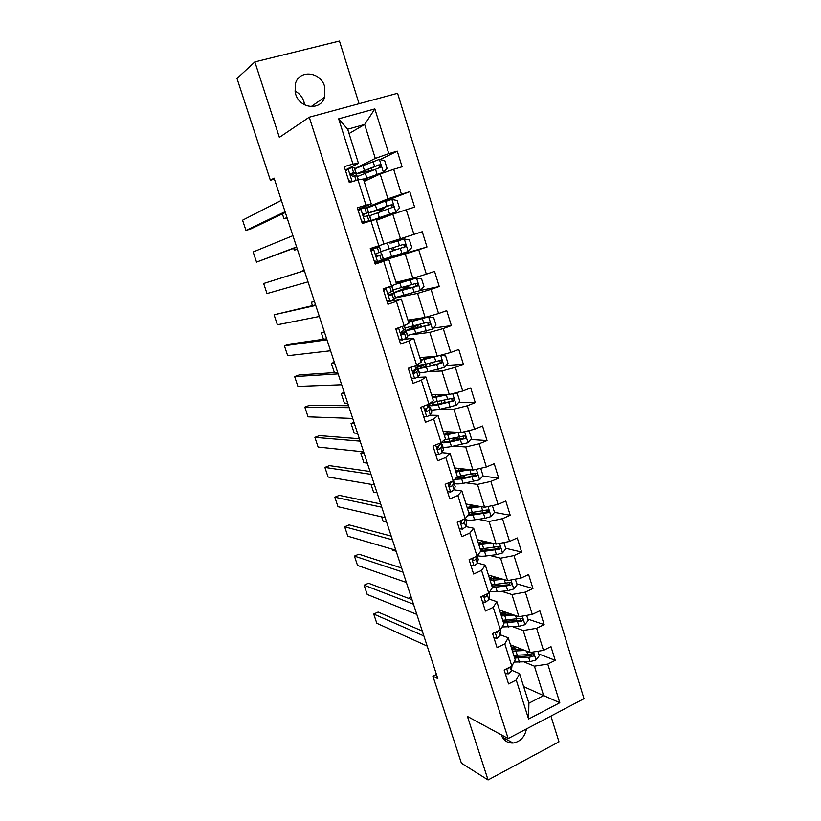 <?xml version="1.0" encoding="UTF-8"?>
<svg xmlns="http://www.w3.org/2000/svg" width="821" height="821" viewBox="0 0 821 821"><rect width="100%" height="100%" fill="white"/><g stroke="black" fill="none" stroke-linecap="round" stroke-linejoin="round"><path stroke-width="1.23" d="M295.622 94.035C299.716 108.803 320.734 110.927 324.623 97.206L324.613 86.462C320.611 71.499 298.906 69.395 295.386 83.875L295.622 94.035M304.581 104.842L303.862 101.435C302.231 96.683 299.255 93.204 294.913 90.977M501.262 734.795C503.489 740.491 507.44 743.231 513.125 743.036C520.288 741.732 524.742 737.032 526.477 728.925M359.085 103.703L339.463 41.05L254.859 61.924L237.002 78.457L270.366 180.261L274.399 179.101M583.998 698.681L397.58 93.276L309.25 117.198L508.168 738.551L583.998 698.681M508.168 738.551L467.436 716.446L488.064 779.95L558.978 741.845L550.912 716.076M349.048 133.546L364.668 124.464L347.683 129.205L358.459 163.348L352.968 164.087L344.235 166.632L349.284 182.519L357.987 179.932L365.971 205.147L357.309 207.816L362.307 223.538L370.928 220.828L378.82 245.777L370.261 248.558L375.197 264.116L383.735 261.294L391.545 285.985L383.068 288.869L387.953 304.263L396.41 301.338L404.137 325.783L395.743 328.769L400.576 344.009L408.95 340.972L416.606 365.16L408.283 368.26L413.076 383.335L421.358 380.195L428.942 404.137L420.701 407.329L425.442 422.261L433.652 419.018L441.144 442.714L432.985 446.008L437.675 460.786L445.803 457.451L453.233 480.901L445.146 484.298L449.795 498.911L457.841 495.484L465.189 518.698L457.184 522.187L461.782 536.657L469.756 533.137L477.032 556.125L469.099 559.696L473.655 574.033L481.558 570.41L488.752 593.162L480.901 596.836L485.406 611.019L493.236 607.314L500.358 629.84L492.579 633.596L497.044 647.646L504.792 643.849L511.852 666.149L504.145 669.998L508.558 683.903L516.245 680.024L528.591 719.032L559.799 702.735L543.625 695.582L534.409 666.149L524.25 662.003M352.968 164.087L338.652 118.84L374.858 108.906L388.785 153.63L397.251 151.167L380.092 159.602M559.799 702.735L547.761 664.097L555.222 660.33L550.973 646.63L543.481 650.365L536.606 628.281L544.128 624.596L539.838 610.762L532.285 614.406L525.337 592.105L532.942 588.513L528.601 574.536L520.976 578.097L513.967 555.581L521.633 552.071L517.251 537.96L509.564 541.429L502.473 518.687L510.21 515.27L505.787 501.015L498.029 504.392L490.866 481.424L498.675 478.089L494.211 463.701L486.371 466.985L479.146 443.781L487.027 440.549L482.522 426.007L474.61 429.198L467.303 405.759L475.267 402.618L470.71 387.933L462.716 391.032L455.347 367.356L463.383 364.308L458.775 349.479L450.708 352.476L443.258 328.554L451.376 325.609L446.716 310.625L438.578 313.519L431.056 289.351L439.245 286.519L434.545 271.371L426.325 274.163L418.72 249.748L426.992 247.018L422.24 231.717L413.938 234.406L406.251 209.735L414.605 207.108L409.812 191.652L401.428 194.228L393.659 169.3L402.095 166.786L397.251 151.167M436.444 674.39L432.883 676.135L437.829 678.618L274.081 178.116L270.366 180.261M357.987 179.932L363.405 179.009L371.277 203.926L357.833 209.427M364.165 181.41L380.185 174.001L387.953 198.795L366.094 207.662M359.136 209.94L358.849 209.016M371.277 203.926L365.971 205.147M393.659 169.3L380.185 174.001M401.428 194.228L387.953 198.795M370.928 220.828L376.162 219.423L383.951 244.094L378.82 245.777M376.439 220.274L392.787 214.209L400.474 238.747L383.92 244.001M406.251 209.735L392.787 214.209M413.938 234.406L400.474 238.747M395.568 297.479L420.29 290.531L423.964 286.508L421.625 279.048L416.391 278.073L396.502 283.84L388.795 259.426L374.961 263.356M376.008 263.059L375.802 262.412L405.256 253.997L412.86 278.278L395.999 282.25M388.795 259.426L383.735 261.294M396.502 283.84L391.545 285.985M418.72 249.748L405.256 253.997M426.325 274.163L412.86 278.278M404.137 325.783L408.92 323.187L401.295 299.018L387.184 301.841M395.691 297.869L417.591 293.384L425.124 317.419L407.955 320.118M388.251 301.635L388.087 301.091M401.295 299.018L396.41 301.338M431.056 289.351L417.591 293.384M438.578 313.519L425.124 317.419M416.606 365.16L421.214 362.123L413.671 338.211L403.983 339.381M412.778 334.547L429.814 332.372L437.265 356.16L419.798 357.617M413.671 338.211L408.95 340.972M443.258 328.554L429.814 332.372M450.708 352.476L437.265 356.16M428.942 404.137L433.385 400.669L425.914 376.993L417.407 377.383M427.833 371.739L441.903 370.959L449.282 394.511L431.518 394.737M425.914 376.993L421.358 380.195M455.347 367.356L441.903 370.959M462.716 391.032L449.282 394.511M441.144 442.714L445.434 438.825L438.034 415.385L429.999 415.19M441.216 408.991L453.869 409.156L461.176 432.472L443.124 431.507M438.034 415.385L433.652 419.018M467.303 405.759L453.869 409.156M474.61 429.198L461.176 432.472M452.145 481.352L449.539 484.195C448.81 485.929 449.231 486.791 450.801 486.791L452.638 485.314L453.777 482.214L453.254 480.88L457.359 476.591L450.031 453.397L442.17 452.669M453.91 446.049L465.723 446.973L472.958 470.064L454.639 467.929M450.031 453.397L445.803 457.451M479.146 443.781L465.723 446.973M486.371 466.985L472.958 470.064M465.189 518.698L469.16 513.987L461.915 491.02L454.085 489.809L455.193 486.699L453.849 481.691M466.205 482.84L477.453 484.411L484.616 507.275L466.01 503.981M461.915 491.02L457.841 495.484M490.866 481.424L477.453 484.411M498.029 504.392L484.616 507.275M477.032 556.125L480.849 551.004L473.676 528.272L465.825 526.579M478.202 519.324L489.07 521.489L496.161 544.118L477.278 539.695M473.676 528.272L469.756 533.137M502.473 518.687L489.07 521.489M509.564 541.429L496.161 544.118M488.752 593.162L492.426 587.662L485.314 565.146L477.432 563.001M489.973 555.489L500.574 558.188L507.594 580.591L488.454 575.069M485.314 565.146L481.558 570.41M513.967 555.581L500.574 558.188M520.976 578.097L507.594 580.591M500.358 629.84L503.878 623.96L496.849 601.67L488.916 599.063M501.559 591.315L511.965 594.527L518.913 616.715L499.517 610.116M496.849 601.67L493.236 607.314M525.337 592.105L511.965 594.527M532.285 614.406L518.913 616.715M511.852 666.149L515.229 659.899L508.261 637.825L500.276 634.787M512.981 626.823L523.234 630.518L530.12 652.49L510.467 644.824M508.261 637.825L504.792 643.849M536.606 628.281L523.234 630.518M543.481 650.365L530.12 652.49M528.591 719.032L528.898 703.197L519.56 673.62L511.514 670.162M508.261 668.766L507.378 668.386M523.675 686.654L543.625 695.582L528.898 703.197M519.56 673.62L516.245 680.024M547.761 664.097L534.409 666.149M488.064 779.95L461.402 763.161L432.883 676.135M254.859 61.924L279.366 137.374L309.25 117.198M358.459 163.348L348.33 168.479M345.487 170.583L346.76 169.28L345.302 170.009M354.805 168.654L375.3 158.422L364.668 124.464L374.858 108.906M394.121 255.926L394.337 256.624L375.802 262.412M371.862 249.266L371.513 248.147M347.683 129.205L338.652 118.84M388.785 153.63L375.3 158.422M555.222 660.33L538.689 653.927M544.128 624.596L527.8 619.055M532.942 588.513L516.799 583.844M484.185 541.973L483.959 541.265M521.633 552.071L505.705 548.295M473.112 506.793L472.588 505.151M510.21 515.27L494.499 512.396L492.374 505.613M487.366 511.103L484.821 510.641M463.557 476.457L462.982 476.755M461.648 470.392L461.32 469.345M498.675 478.089L482.686 476.098M475.585 475.215L469.889 474.497M452.238 440.518L451.714 440.98M487.027 440.549L470.69 439.492M462.202 438.948L455.799 438.527M475.267 402.618L458.498 402.598M445.618 402.577L444.12 402.577M463.383 364.308L446.07 365.437M405.533 330.473L405.153 329.272M451.376 325.609L433.375 328.051M393.577 292.697L392.951 290.716M397.816 297.038L395.66 297.777M404.363 288.458L403.911 287.042M439.245 286.519L420.352 290.47M383.304 260.257L383.079 259.539M381.498 254.551L380.626 251.77M379.086 246.926L378.738 245.807M392.51 250.826L391.679 248.168M390.139 243.303L389.78 242.144M426.992 247.018L394.265 256.409M369.132 215.461L368.362 213.039M377.793 204.101L366.607 207.477M382.217 218.129L382.001 217.462M380.267 211.941L379.62 209.878M409.812 191.652L367.254 207.98M356.56 175.735L356.037 174.093M367.787 172.307L367.521 171.456M505.315 673.692L508.425 673.825L511.432 670.942L511.955 665.954M427.177 646.076L376.798 623.262L373.729 614.057L378.101 612.066L422.24 630.99M423.862 635.947L373.729 614.057M507.193 668.479L508.312 668.735L509.923 667.114M522.012 649.319L511.894 649.319M411.126 597.021L408.376 598.273M524.947 650.468L512.458 651.115M537.847 651.258L539.253 655.753L535.908 660.043L529.997 661.644L514.059 662.075M514.654 658.062L528.652 657.364L532.88 656.451C534.348 654.973 534.122 654.06 532.203 653.69L527.811 654.655L513.802 655.374M513.802 646.117L511.514 648.128M511.791 649L515.198 646.661M516.799 647.287L515.136 648.405L515.557 649.709M532.88 656.451L531.074 655.743L519.488 656.595L514.069 656.225M513.536 649.606L515.136 648.405M493.975 638.009L497.116 638.174L500.184 635.423L500.605 629.44M416.811 614.395L367.213 594.466L364.124 585.188L368.526 583.238L411.988 599.638M413.476 604.184L364.124 585.188M495.566 632.16L497.105 633.022L498.881 630.559M482.532 601.967L485.693 602.183L488.823 599.566L489.573 595.358L489.008 592.793M406.364 582.448L357.546 565.443L354.426 556.094L358.869 554.185L401.633 568.009M402.988 572.145L354.426 556.094M484.123 595.328L485.734 596.98L487.438 595.174L487.715 593.655M484.452 595.174L484.164 596.251M511.144 614.077L500.851 614.344M514.049 615.062L501.374 615.996M526.651 615.381L528.231 620.44L524.845 624.699L518.923 626.331L502.083 626.957M503.581 623.006L521.797 621.066C523.295 619.496 523.018 618.572 520.986 618.316L502.729 620.296M503.386 611.429L500.625 613.626M501.292 614.426L505.059 612.004M506.649 612.538L504.31 614.036L504.494 614.621M520.996 618.316L520.011 620.45L503.047 621.323M503.437 614.621L504.31 614.036M500.225 578.466L489.696 579.031M503.088 579.298L490.178 580.539M515.331 579.154L517.097 584.778L513.679 589.016L507.737 590.679L497.259 591.767L489.891 591.469M396.153 551.25L392.561 550.193L392.222 549.167M491.82 585.753L492.857 584.85M492.405 587.61L510.693 585.301C512.099 583.669 511.781 582.766 509.749 582.571L491.543 584.88M492.384 576.209L489.624 578.805M491.286 579.195L494.971 576.958M496.551 577.409L493.657 579.164M509.769 582.561L508.846 584.809L491.923 586.081M470.967 565.577L474.158 565.833L477.36 563.35L478.222 559.491L477.288 555.776M395.814 550.214L347.806 536.195L344.666 526.774L349.13 524.896L391.207 536.113M392.417 539.828L344.666 526.774M473.317 557.798L473.142 557.921C472.198 559.686 472.557 560.579 474.199 560.61L475.954 558.916L476.549 556.34M473.265 557.828L472.67 559.994M459.288 528.816L462.51 529.114L465.774 526.774L466.769 523.275L465.466 518.379M461.474 522.238L460.909 522.177M385.182 517.702L337.985 506.711L334.824 497.208L339.319 495.371L380.677 503.94M381.755 507.224L334.824 497.208M463.455 519.467L461.392 521.243C460.56 522.998 460.95 523.87 462.562 523.88L464.358 522.3L465.425 518.42M461.874 520.925L461.074 523.357M447.496 491.687L450.75 492.036L454.075 489.839L452.638 485.314M374.448 484.903L328.082 476.991L324.9 467.416L329.437 465.62L370.055 471.49M370.989 474.333L324.9 467.416M450.452 483.6L449.374 486.35M489.254 542.496L478.448 543.379M492.087 543.163L478.869 544.734M503.909 542.558L505.849 548.777L502.411 552.985L496.438 554.678L485.981 555.981C481.999 556.453 479.156 556.31 477.473 555.53M386.619 522.105L383.079 521.253L381.652 516.881M480.901 550.522L483.179 548.9M480.193 551.886L499.517 549.157C500.789 547.504 500.42 546.601 498.439 546.458L480.254 549.116M481.157 540.608L481.475 541.603L478.797 543.42M481.691 543.43L484.831 541.47M486.535 541.86L484.359 543.143M481.475 541.603L482.625 540.947M498.419 546.458L497.567 548.828L480.685 550.491M478.274 506.147L467.077 507.388M481.055 506.639L467.457 508.579M494.499 512.407L491.02 516.594L485.037 518.328L474.589 519.847C470.32 520.442 467.406 520.36 465.846 519.601M377.003 492.723L373.524 492.077L370.979 484.318M470.382 514.613L474.281 512.335M467.611 515.824L488.228 512.653C489.357 510.98 488.947 510.087 487.017 509.985L468.853 513.002M469.828 504.658L470.32 506.218L468.319 507.419M472.763 506.998L474.199 505.428M476.519 505.839L475.503 506.578M470.32 506.218L472.383 505.11M486.956 510.005L486.186 512.489L468.74 514.49M470.053 469.725L455.932 472.075M467.313 469.396L455.604 471.038M363.703 452.053L360.788 453.202L364.196 453.572M479.875 468.473L480.808 468.586L483.035 475.687L479.526 479.854L463.085 483.364C458.836 484.062 455.942 484.092 454.413 483.477M367.315 463.116L363.888 462.675L360.788 453.202M460.222 478.212L465.938 475.185M454.66 479.413L461.679 478.9L476.806 475.78C477.812 474.097 477.37 473.224 475.482 473.163L457.338 476.539M458.385 468.36L459.062 470.495L458.292 470.905M463.065 470.043L461.412 469.653M459.062 470.495L462.346 468.822M475.359 473.204L474.682 475.79L463.177 477.822L456.035 477.976M435.582 454.187L438.866 454.588L442.262 452.535L443.504 448.995L442.17 444.777M438.866 454.588L435.592 454.229M438.712 449.395L438.168 449.374M363.621 451.817L318.107 447.035L314.895 437.377L319.472 435.623L359.352 438.753M360.132 441.144L314.895 437.377M441.38 444.007L440.99 442.776L439.892 445.074L437.572 446.778C436.946 448.492 437.388 449.333 438.917 449.323L440.815 447.958L442.067 445.239L442.078 444.489L440.487 443.822M439.019 445.854L437.572 448.964M459.083 432.359L444.294 435.212M456.445 432.226L444.017 434.33M353.984 422.374L351.06 423.492L354.405 423.657M466.78 431.107L469.212 431.425L471.449 438.599L467.908 442.735L451.468 446.521C447.229 447.312 444.356 447.476 442.878 447.004M357.556 433.272L354.179 433.047L351.06 423.492M451.016 441.113L456.25 437.767M441.38 442.509C442.817 442.991 445.7 442.827 450.052 442.006L465.271 438.537C466.143 436.854 465.671 435.992 463.834 435.961L444.284 439.871M451.601 432.554L452.771 432.954M449.364 433.632L452.597 432.02M463.629 436.033L463.691 438.435L463.075 438.732L451.581 441.01C447.076 441.842 444.5 441.862 443.853 441.062L444.305 439.871M423.554 416.309L426.869 416.76L430.327 414.851L431.743 411.814L430.378 407.493M426.869 416.76L423.605 416.473M352.702 418.433L308.049 416.832L304.817 407.103L309.414 405.389L348.545 405.728M349.182 407.668L304.817 407.103M429.239 403.901L427.936 407.319L425.494 408.981C424.95 410.664 425.432 411.495 426.92 411.475L428.86 410.233L430.255 407.883L430.307 407.257L428.264 406.785M426.92 408.078L425.658 411.198M448.256 394.521L432.534 397.969M445.844 394.552L432.308 397.261M431.641 395.137L432.38 394.727M344.204 392.448L341.249 393.546L344.543 393.495M453.736 393.362L457.492 393.906L459.76 401.151L456.189 405.256L439.738 409.31L431.22 410.172M347.714 403.183L344.399 403.173L341.249 393.546M443.207 403.111L444.9 401.643L444.479 400.32M429.629 406.898L429.137 405.328C429.886 406.067 432.944 405.882 438.301 404.753L453.603 400.915C454.362 399.242 453.859 398.401 452.073 398.401L430.512 402.906M441.606 395.496L442.652 394.593M431.579 402.844L429.414 404.404M451.776 398.493L452.053 400.915L451.345 401.305L439.871 403.829C435.376 404.774 432.831 404.938 432.236 404.301L433.734 402.567M411.393 378.05L414.738 378.543L418.269 376.788L419.859 374.263L418.464 369.84M414.738 378.543L411.485 378.327M341.68 384.751L297.92 386.393L294.647 376.582L299.285 374.91L337.647 372.406M338.129 373.894L294.647 376.582M409.361 367.849L408.478 368.855M416.914 364.955L417.396 367.244L413.291 370.794C412.84 372.447 413.343 373.268 414.8 373.247L418.32 370.158L415.416 369.522M413.558 370.476L415.241 370.682L413.64 373.032M439.492 355.555L420.66 360.368M435.879 356.273L420.496 359.834M419.983 358.213L421.512 357.474M334.332 362.297L331.356 363.364L334.588 363.087M440.713 355.216L445.659 355.996L447.948 363.323L444.335 367.398L427.895 371.728L419.459 372.98M422.353 364.924C418.731 366.535 417.068 367.623 417.386 368.188C418.033 368.752 421.05 368.393 426.448 367.12L441.801 362.923C442.468 361.261 441.924 360.44 440.189 360.45L425.524 364.216L417.109 365.54M439.769 360.593L440.292 363.026L439.492 363.498L428.039 366.289C423.554 367.346 421.04 367.644 420.496 367.172C420.239 366.7 421.676 365.766 424.816 364.38M331.356 363.364L334.383 372.621M399.119 339.391L402.495 339.945L406.087 338.344L407.739 336.723L406.436 331.817M402.495 339.945L399.242 339.802M330.565 350.762L287.699 355.709L284.405 345.815L289.074 344.184L326.645 338.796M326.974 339.802L284.405 345.815M398.154 327.907L396.163 330.104M395.855 329.139L396.399 328.533M404.466 325.609L405.328 329.118L400.987 332.207C400.607 333.839 401.13 334.65 402.557 334.619L406.395 331.684L400.894 332.392M400.781 332.844L403.214 332.71L401.52 334.496M407.575 335.42L432.38 329.159L436.013 325.106L433.704 317.717L428.511 316.824L408.673 322.396M428.511 316.824L408.56 322.017M408.211 320.919L411.485 319.564L412.009 321.237M324.387 331.9L321.391 332.936L324.562 332.433M408.099 320.559L410.09 319.78M417.232 325.198L405.523 330.699L414.461 329.118L429.876 324.552C430.45 322.899 429.886 322.089 428.193 322.13L405.194 327.907M419.952 324.469L413.815 326.984L414.389 328.8M427.608 322.314L428.398 324.757L427.525 325.311L408.653 329.683L413.815 326.984M321.391 332.936L323.453 339.247M386.712 300.342L390.119 300.948L395.568 298.28L394.275 293.405M390.119 300.948L386.886 300.886M319.338 316.475L277.395 324.767L274.07 314.792L315.551 304.878M383.458 290.111L387.84 287.247M384.792 288.664L391.35 286.057M315.726 305.412L274.07 314.792M386.127 288.366L383.725 290.962M391.884 285.841L393.321 290.357L388.559 293.23C388.251 294.831 388.795 295.622 390.191 295.611L394.254 293.323L388.477 294.575M388.559 294.79L391.063 294.359L389.359 295.57M416.391 278.073L395.209 284.405M396.317 283.255L404.804 280.177M314.361 301.256L311.344 302.272L314.453 301.533M396.256 283.06L403.142 280.566M405.738 287.853L393.536 292.84L417.817 285.79C418.31 284.158 417.725 283.358 416.062 283.409L393.167 289.895M405.728 287.832L404.25 288.109M405.502 286.57L406.333 287.319L408.817 286.837L402.003 289.515L402.331 290.552M415.262 283.676L416.37 286.108L415.447 286.745L396.687 291.824L402.003 289.515M311.344 302.272L312.432 305.586M374.181 260.893L377.619 261.55L383.499 259.323L382.001 254.602M377.619 261.55L374.386 261.56M375.423 261.755L374.54 262.032M308.019 281.87L266.999 293.569L263.654 283.522L304.355 270.663M370.928 250.672L372.272 249.245L376.326 247.87L370.62 249.676L379.548 246.834L380.831 251.688L376.008 253.833C375.761 255.413 376.326 256.203 377.691 256.193L381.991 254.582L376.818 256.121M372.272 249.245L379.323 246.926M304.375 270.714L263.654 283.522M373.586 248.835L371.164 251.411M376.901 256.152L378.789 255.618L377.26 256.234M379.548 246.844L380.831 251.688M383.448 259.159L408.078 251.513L411.783 247.521L409.433 239.978L404.137 238.921L391.617 242.934M404.137 238.921L391.586 242.842M304.252 270.366L301.215 271.351L304.263 270.386M393.926 250.333L405.636 246.639C406.046 245.017 405.441 244.237 403.819 244.299L381.026 251.503M393.926 250.323L392.489 250.744M393.557 248.773L394.388 250.015L397.036 249.317L390.149 251.914M402.608 244.689C404.137 244.781 404.681 245.571 404.209 247.059L390.078 251.678M361.517 221.034L364.996 221.742L371.123 220.233L362.277 223.445M364.996 221.742L367.9 221.27L362.256 223.363M296.597 246.957L256.532 262.125L296.689 247.244M358.274 210.833L360.922 208.893L366.864 207.569L368.639 212.372M292.912 235.689L253.155 251.985L256.532 262.125M360.922 208.893L358.469 211.449M363.693 222.224L361.774 221.834M363.221 214.558L368.65 212.413L363.334 214.035C363.139 215.584 363.724 216.364 365.068 216.364L369.614 215.441L371.113 220.202M363.529 213.686L365.427 213.46L363.231 214.394M376.901 209.858L377.096 210.504L384.207 208.503L381.847 209.468L381.806 211.418M379.353 217.657L395.743 212.095L399.488 208.134L397.107 200.509L391.771 199.37L385.593 201.391L387.102 206.225L368.27 212.988L380.554 209.612M395.743 212.095L370.702 220.705L382.052 217.627M297.294 249.071L294.277 250.2L297.346 249.235M379.507 218.14L386.578 216.067L382.104 217.77M377.096 210.504L371.451 211.962L389.944 205.373C391.627 205.209 392.284 205.958 391.925 207.621L393.31 207.087C393.659 205.486 393.043 204.727 391.443 204.788L387.102 206.225M379.682 210.094L380.595 209.735M369.696 215.718L393.31 207.087M293.682 248.383L294.277 250.2M348.72 180.753L352.23 181.523L355.667 180.62M352.23 181.523L351.532 181.852M285.072 211.715L245.972 230.414L250.785 228.956L285.328 212.506M346.76 169.28L352.024 167.638L354.282 167.812L356.098 172.738M281.346 200.355L242.564 220.202L245.972 230.414M348.114 168.541L345.641 171.076M350.772 182.077L349.017 181.698M350.783 175.458L356.129 172.851L353.584 172.554L350.536 173.806L352.312 176.125L357.104 175.91L358.356 179.871M350.598 173.662L352.886 173.898L350.618 175.171M364.452 170.399L364.924 171.887L372.17 170.214L369.717 171.599M363.59 179.614L383.284 172.266L387.06 168.336L384.659 160.639L379.261 159.418L354.836 168.757M383.284 172.266L363.498 179.317M363.96 180.764L367.911 179.676M286.96 217.493L284.015 218.858L287.093 217.924M363.867 180.476L369.224 179.07M357.32 176.577L380.862 167.135C381.149 165.555 380.513 164.795 378.943 164.877L355.914 173.949L368.475 171.24M364.924 171.887L359.105 172.923L377.475 165.585C379.117 165.401 379.795 166.129 379.497 167.782L380.862 167.135M367.675 171.958L368.567 171.527M282.393 213.912L284.015 218.858M506.69 668.735L508.302 673.815M510.18 666.991L511.432 670.942M507.583 668.284L508.456 668.653M535.99 659.93L533.496 651.956M517.302 655.353L515.957 651.084M519.149 648.2L519.549 649.493M519.498 662.301L518.154 658.042M527.811 654.655L526.713 651.156M529.997 661.644L528.652 657.364M495.145 632.365L496.992 638.174M500.441 629.707L500.82 630.887M498.809 631.082L500.184 635.423M495.648 632.427L497.146 632.991M483.487 595.625L485.57 602.173M488.844 593.039L489.573 595.358M487.438 595.174L488.823 599.566M484.277 596.508L485.734 596.98M524.937 624.596L522.289 616.14M506.218 620.183L504.864 615.883M508.076 613.03L508.486 614.313M508.435 627.203L507.07 622.903M516.707 619.28L515.547 615.565M518.923 626.331L517.569 622.01M520.011 620.45L521.797 621.066M513.772 588.914L510.97 579.965M495.022 584.675L493.657 580.334M496.9 577.512L497.3 578.795M497.259 591.767L495.894 587.426M505.5 583.557L504.268 579.636M507.737 590.679L506.362 586.317M508.846 584.809L510.611 585.332M471.716 558.516L474.035 565.823M477.124 556.002L478.222 559.491M475.954 558.916L477.36 563.35M472.814 560.24L474.199 560.61M459.822 521.037L462.387 529.104M465.363 518.841L466.769 523.275M464.358 522.3L465.774 526.774M461.258 523.613L462.562 523.88M447.814 483.179L450.626 492.025M453.777 482.214L455.193 486.699M451.478 481.64L451.735 482.45M449.61 486.607L450.801 486.791M502.493 552.882L499.537 543.44M483.723 548.828L482.338 544.436M485.827 542.301L486.022 542.927M485.981 555.981L484.595 551.599M494.18 547.484L492.887 543.348M496.438 554.678L495.053 550.275M497.567 548.828L499.312 549.249M491.112 516.491L488.002 506.547M472.547 513.279L470.915 508.199M473.902 506.188L473.635 505.326M474.589 519.847L473.194 515.424M482.748 511.062L481.383 506.701M485.037 518.328L483.631 513.874M486.186 512.489L487.9 512.807M479.618 479.751L476.344 469.284M460.786 476.067L459.38 471.593M460.817 476.067L461.31 477.627M463.085 483.364L461.679 478.9M471.213 474.271L469.797 469.766M473.512 481.609L472.106 477.114M474.682 475.79L476.375 476.006M435.674 444.92L438.742 454.567M442.067 445.239L443.504 449.764M440.815 447.958L442.262 452.535M439.379 443.432L439.892 445.074M437.87 449.231L438.917 449.323M468.001 442.632L464.563 431.651M449.149 439.153L447.722 434.627M446.829 431.713L447.537 433.96M451.088 431.938L451.324 432.688M453.12 438.383L453.582 439.861M449.179 439.153L449.857 441.308M451.468 446.521L450.052 442.006M459.555 437.121L458.128 432.575M461.874 444.53L460.458 439.994M463.075 438.732L464.737 438.835M451.334 433.231L452.135 432.913M423.42 406.282L426.735 416.74M430.255 407.883L431.702 412.46M429.044 404.055L429.342 404.999M428.86 410.233L430.327 414.851M427.156 404.835L427.936 407.319M426.037 411.454L426.92 411.475M456.271 405.153L452.669 393.639M437.398 401.869L435.961 397.302M435.161 394.696L435.818 396.759M439.358 394.644L439.758 395.907M441.359 401.007L442.098 403.347M437.419 401.859L438.157 404.178M439.738 409.31L438.301 404.753M447.784 399.601L446.337 395.004M450.134 407.083L448.687 402.495M451.345 401.305L452.987 401.305M411.034 367.233L414.615 378.522M418.32 370.158L419.777 374.776M416.709 365.088L417.396 367.244M416.791 372.129L418.269 376.788M414.8 365.827L415.857 369.183M414.102 373.278L414.8 373.247M444.428 367.295L440.651 355.236M426.335 366.679L424.077 359.598M423.379 357.309L423.964 359.177M427.505 356.971L427.895 358.233M429.475 363.251L430.266 365.756M427.895 371.728L426.448 367.12M435.889 361.702L434.432 357.063M438.26 369.265L436.803 364.627M439.492 363.498L441.113 363.385M398.513 327.784L402.362 339.925M406.262 332.064L407.739 336.723M404.25 325.721L405.328 329.118M404.599 333.634L406.087 338.344M402.321 326.43L403.655 330.658M432.472 329.057L428.644 316.844M413.538 326.183L412.07 321.524M415.529 318.928L415.929 320.19M417.602 325.506L418.32 327.774M415.929 333.767L414.461 329.118M423.882 323.423L422.405 318.733M426.273 331.058L424.806 326.378M427.525 325.311L429.116 325.085M386.034 288.458L389.985 300.917M394.08 293.569L395.568 298.28M391.668 285.934L393.136 290.593M392.284 294.739L393.793 299.501M389.821 286.97L391.33 291.732M420.383 290.429L416.524 278.093M401.428 287.76L399.94 283.06M399.642 282.024L399.919 282.906M403.491 280.659L403.829 281.757M405.841 288.13L406.241 289.423M403.84 295.427L402.362 290.737M411.742 284.754L410.254 280.012M414.164 292.471L412.686 287.74M415.447 286.745L417.006 286.406M404.23 288.038L406.333 287.319M373.493 248.937L377.486 261.519M381.775 254.695L383.284 259.457M379.846 255.454L381.365 260.257M377.352 247.603L378.881 252.416M408.17 251.411L404.271 238.952M389.195 248.958L387.697 244.114M391.638 256.696L390.139 251.955M399.488 245.695L397.99 240.902M401.931 253.484L400.432 248.712M403.234 247.778L404.763 247.326M392.479 250.723L394.603 250.036M360.819 208.996L364.863 221.711M369.347 215.42L370.866 220.223M366.864 207.569L368.393 212.382M367.274 215.759L368.803 220.623M364.76 207.826L366.299 212.69M379.702 210.135L381.847 209.468M395.845 211.992L391.904 199.4M376.839 209.755L375.32 204.952M380.79 208.513L381.036 209.324M383.243 216.334L383.438 216.939M379.302 217.575L377.793 212.793M389.575 214.107L388.066 209.283M389.944 205.373L391.443 204.788M348.022 168.633L352.096 181.492M356.796 175.745L358.11 179.912M354.282 167.812L355.821 172.677M354.569 175.663L356.098 180.487M352.024 167.638L353.584 172.554M367.705 172.061L369.881 171.425M383.376 172.164L379.405 159.448M364.35 170.163L362.82 165.308M368.331 168.952L368.916 170.799M370.825 176.843L371.225 178.147M366.936 178.27L367.356 179.583M366.843 178.054L365.314 173.221M374.592 166.355L373.062 161.48M377.096 174.319L375.566 169.444M377.475 165.585L378.943 164.877M311.108 106.627L324.623 97.206M502.288 737.125L513.125 743.036M507.429 668.356L508.312 668.735M495.679 632.478L497.105 633.022M508.948 584.788L510.693 585.301M497.813 548.746L499.517 549.157M486.566 512.345L488.228 512.653M475.195 475.575L476.806 475.78M463.691 438.435L465.271 438.537M450.996 433.303L452.022 432.893M452.053 400.915L453.603 400.915M431.015 357.474L430.768 356.704M433.385 364.996L432.595 362.502M417.386 368.188L417.776 369.419M440.292 363.026L441.801 362.923M419.038 319.348L418.741 318.425M421.43 326.953L420.588 324.295M405.523 330.699L405.79 331.561M428.398 324.757L429.876 324.552M406.939 280.844L406.59 279.756M409.351 288.52L408.827 286.868M416.37 286.108L417.817 285.79M404.199 287.955L406.138 287.288M404.209 247.059L405.636 246.639M392.448 250.641L394.388 250.015M384.197 208.483L383.879 207.456M386.578 216.056L386.332 215.287M355.688 173.241L355.914 173.949M372.159 170.173L371.42 167.812M374.232 176.751L373.904 175.715"/></g></svg>
